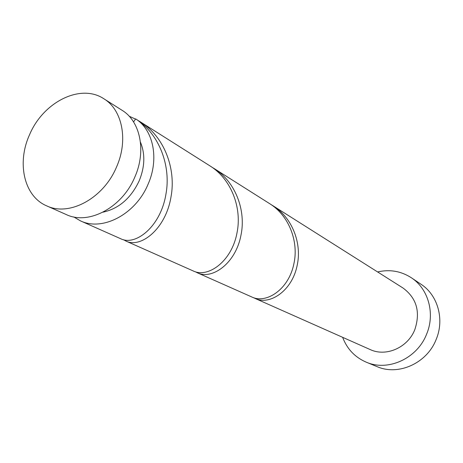 <?xml version="1.0" encoding="UTF-8"?>
<svg xmlns="http://www.w3.org/2000/svg" width="463" height="463" viewBox="0 0 463 463"><rect width="100%" height="100%" fill="white"/><g stroke="black" fill="none" stroke-linecap="round" stroke-linejoin="round"><path stroke-width="0.69" d="M116.502 167.074C128.511 140.347 122.4 109.858 103.839 98.758C80.539 83.149 43.123 102.126 29.545 134.756C16.627 162.907 24.012 196.318 46.589 205.821C69.126 216.829 103.492 198.448 116.502 167.074M103.839 98.758L122.024 110.263C140.341 121.231 146.487 151.036 134.826 177.063C122.197 207.621 88.508 225.412 66.255 214.554L46.589 205.821M140.445 142.158C145.318 153.982 144.884 166.906 139.143 180.94C130.902 198.262 118.858 208.668 103.012 212.164M342.637 337.324C347.088 348.975 354.936 357.251 366.181 362.147C387.797 371.743 416.966 358.744 426.51 334.402C435.405 313.758 428.414 288.773 411.318 277.736C400.999 271.104 389.759 269.171 377.6 271.937M366.181 362.147L377.044 366.621C398.261 376.025 426.788 363.397 436.077 339.663C444.74 319.528 437.842 295.122 421.07 284.288L411.318 277.736M253.585 297.674L255.235 298.502C269.489 305.557 292.02 291.169 297.124 265.565C302.108 243.746 292.494 217.674 272.776 205.63L271.058 204.588M255.235 298.502L370.163 349.553C386.003 357.112 407.747 347.678 414.784 329.72C420.647 312.12 416.735 298.23 403.053 288.044L272.776 205.63M133.558 121.925L135.682 118.91C153.45 129.993 159.347 159.017 148.05 184.28C135.7 214.242 102.508 231.604 80.469 220.868L73.739 216.933M135.682 118.91C159.544 133.888 171.131 166.339 165.962 194.043C160.667 226.922 135.352 246.194 120.86 238.81L80.469 220.868M123.523 239.724L125.988 241.09C140.503 248.475 165.725 229.37 171.021 196.804C176.235 169.03 164.44 136.544 140.301 121.821L137.609 120.212M135.572 119.107L129.189 116.23M140.301 121.821L209.646 165.69C231.471 179.002 242.166 208.182 237.01 232.785C231.76 261.699 207.8 278.251 193.279 270.977L125.988 241.09M195.386 271.764L197.383 272.805C211.904 280.069 235.771 263.638 241.015 234.967C246.142 210.526 235.551 181.6 213.842 168.347L211.718 167.068M213.842 168.347L269.373 203.477C289.19 215.567 298.884 241.848 293.878 263.794C288.767 289.595 266.144 304.075 251.872 297.009L197.383 272.805"/></g></svg>
